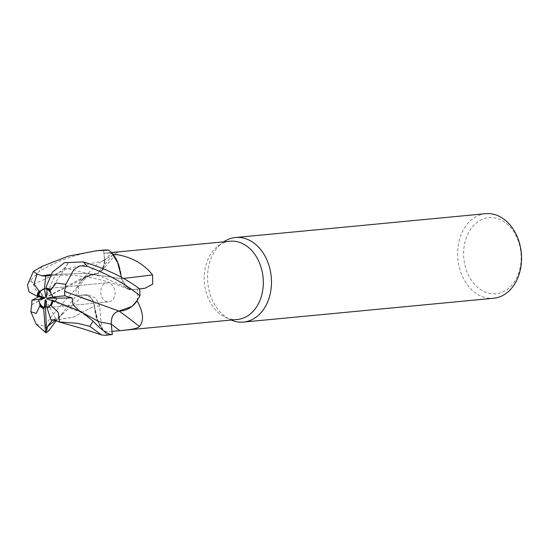 <?xml version="1.0" encoding="UTF-8"?>
<svg xmlns="http://www.w3.org/2000/svg" width="549" height="549" viewBox="0 0 549 549"><rect width="100%" height="100%" fill="white"/><g stroke="black" fill="none" stroke-linecap="round" stroke-linejoin="round"><path stroke-width="0.41" stroke-dasharray="2.75 2.06" d="M31.76 304.681L87.277 276.689L97.77 273.416L103.082 268.818L104.626 260.535L103.596 250.138A42.417 31.815 -95.4 0 1 108.846 250.145A42.417 31.815 -95.4 0 0 103.596 250.138L104.591 260.542L103.082 268.818L97.77 273.416L87.881 275.673L76.03 288.815A42.417 31.815 -95.4 0 0 76.318 295.781L84.093 295.005C89.624 295.156 93.049 298.841 94.38 306.061C93.049 298.841 89.624 295.156 84.093 295.005L76.277 295.787L52.285 325.907M31.76 304.674L79.173 279.688L96.885 273.663L87.861 275.68L84.031 278.165A33.791 25.343 -95.4 0 0 81.115 280.889A33.791 25.343 -95.4 0 0 78.768 283.833A39.281 29.468 -95.4 0 0 78.761 283.929A39.281 29.468 -95.4 0 0 78.644 295.444L88.389 294.957L95.862 298.114L99.746 306.301C100.501 319.072 101.627 327.177 103.137 330.601A39.281 29.468 -95.4 0 0 103.205 330.622A39.281 29.468 -95.4 0 0 103.905 330.814A39.281 29.468 -95.4 0 0 111.673 331.431A39.281 29.468 -95.4 0 0 111.914 331.411L111.172 324.123A619.286 261.111 -121.2 0 1 111.275 324.198M54.152 320.252L73.367 317.171L94.421 305.93L97.091 319.882L103.836 331.37L107.048 334.513A42.417 31.815 -95.4 0 0 112.298 334.519A42.417 31.815 -95.4 0 1 107.048 334.513L103.205 330.622L98.566 323.306A33.791 25.343 -95.4 0 0 103.137 330.601M108.86 282.975A9.553 7.164 -95.4 0 0 106.973 282.824A9.553 7.164 -95.4 0 0 100.687 291.759A9.553 7.164 -95.4 0 0 106.89 301.696A9.553 7.164 -95.4 0 0 108.784 301.847A9.553 7.164 -95.4 0 0 115.07 292.912A9.553 7.164 -95.4 0 0 108.86 282.975A9.553 7.164 -95.4 0 0 106.973 282.824A9.553 7.164 -95.4 0 0 100.687 291.759A9.553 7.164 -95.4 0 0 106.89 301.696A9.553 7.164 -95.4 0 0 108.784 301.847A9.553 7.164 -95.4 0 0 115.07 292.912A9.553 7.164 -95.4 0 0 108.86 282.975M230.038 241.237A39.281 29.468 -95.4 0 0 218.255 245.877A39.281 29.468 -95.4 0 0 204.427 283.133A39.281 29.468 -95.4 0 0 225.042 317.116A39.281 29.468 -95.4 0 0 229.715 318.825A39.281 29.468 -95.4 0 0 237.484 319.449M78.768 283.833L85.589 275.893L97.928 263.63L117.39 252.403L103.981 253.247A39.281 29.468 -95.4 0 1 104.221 253.219L111.372 252.54M112.689 254.029A39.281 29.468 -95.4 0 0 111.989 253.844A39.281 29.468 -95.4 0 0 104.221 253.219M223.745 241.834A42.472 31.856 -95.4 0 0 222.764 242.534A42.472 31.856 -95.4 0 0 207.81 282.81A42.472 31.856 -95.4 0 0 230.1 319.545A42.472 31.856 -95.4 0 0 231.198 320.046M485.556 213.691A42.472 31.856 -95.4 0 0 457.619 253.412A42.472 31.856 -95.4 0 0 485.213 297.579A42.472 31.856 -95.4 0 0 493.613 298.251M45.766 299.727L49.781 307.419L46.953 307.069M42.163 296.803L41.525 293.9L38.677 295.925L41.532 293.9L44.256 297.332M46.493 294.991L49.389 288.355L46.047 288.623L49.389 288.355L50.92 289.419L47.077 289.337M496.317 218.262A38.224 28.672 -95.4 0 0 463.878 248.416A38.224 28.672 -95.4 0 0 488.445 293.145A38.224 28.672 -95.4 0 0 520.877 262.992A38.224 28.672 -95.4 0 0 496.317 218.262M131.863 306.493A33.791 25.343 -95.4 0 1 119.051 311.002A623.156 262.745 -121.2 0 1 119.174 311.098M119.051 311.002A12.208 9.161 -95.4 0 0 111.172 324.123M123.278 278.412A623.156 267.164 165.1 0 1 121.446 278.611A12.208 9.161 -95.4 0 0 131.787 289.79L139.618 288.918M121.446 278.611A33.791 25.343 -95.4 0 0 117.328 261.345M137.133 300.728A39.281 29.468 -95.4 0 0 137.25 289.206M131.787 289.79A619.286 265.51 165.1 0 0 139.618 288.891L131.753 289.652L139.576 288.87A42.417 31.815 -95.4 0 1 139.858 295.842A42.417 31.815 -95.4 0 0 139.576 288.87L131.781 289.666L128.178 289.083L121.494 278.693L121.453 277.396M112.833 254.667A623.156 471.783 47.4 0 1 96.844 273.649A12.208 9.161 -95.4 0 0 101.743 271.014A12.208 9.161 -95.4 0 0 104.722 260.535L103.981 253.247M96.844 273.649A33.791 25.343 -95.4 0 0 84.031 278.165L78.761 283.929L76.03 288.815L87.861 275.68L97.832 273.402L103.137 268.804L104.626 260.535M99.746 306.301A623.156 58.132 -31.9 0 0 94.449 306.04A12.208 9.161 -95.4 0 0 84.786 294.827A12.208 9.161 -95.4 0 0 84.107 294.861L78.644 295.444M94.449 306.04A33.791 25.343 -95.4 0 0 98.566 323.306L94.401 305.958L73.415 317.116L54.138 320.211M36.159 324.15L44.661 326.271C51.283 315.867 61.721 303.412 75.988 288.904L76.03 288.815A42.417 31.815 -95.4 0 0 76.318 295.781L84.114 294.991C89.72 295.142 93.152 298.882 94.428 306.218M92.911 301.792L118.989 311.063M104.598 335.309L107.124 334.574L103.836 331.37L97.091 319.889L94.38 305.985M50.817 274.493L87.01 273.416L121.466 278.659L121.404 277.369L121.398 278.727L128.143 289.069L121.446 278.679L86.989 273.457L50.782 274.541M64.425 262.662L68.289 263.163L64.446 268.084L100.748 276.298L131.753 289.652L128.143 289.069L131.781 289.666M47.063 307.708L49.781 307.419L47.063 307.708M52.8 296.975A9.553 7.164 -95.4 0 0 47.111 289.007M52.169 300.125L54.825 302.142L55.573 301.037L54.825 302.142L52.134 300.42M47.097 307.701A9.553 7.164 -95.4 0 0 52.8 300.584M46.013 288.959L50.927 289.419L46.349 296.33M81.712 311.859L83.695 313.424L47.221 299.171M68.289 263.163L50.927 289.419L49.389 288.355L55.099 275.269L50.117 275.646M45.43 306.623L49.781 307.419L56.012 319.367L51.929 319.861M83.695 313.424L78.967 310.432M33.448 284.409L66.93 268.818L104.591 260.542L103.589 250.083C80.195 252.65 58.688 259.807 39.075 271.57L28.219 282.9L31.169 280.855L33.448 284.409L38.698 295.925M52.553 319.889L56.012 319.367M64.446 268.084L55.627 275.31L55.099 275.269M31.169 280.855L41.532 293.9L42.397 297.627L38.67 299.486M28.219 282.9L27.45 285.006M75.988 288.904A42.465 31.856 -95.4 0 0 76.277 295.787M107.124 334.574A42.465 31.856 -95.4 0 0 111.975 334.602M104.722 260.535A619.286 468.853 47.4 0 0 111.557 252.526M84.107 294.861A619.286 57.769 -31.9 0 1 86.419 294.937M55.03 320.637L84.114 294.991M78.486 310.144L84.32 313.719M53.39 319.628C56.622 318.626 60.191 316.238 64.082 312.45L55.984 321.007M44.661 326.271A42.472 31.856 -95.4 0 0 48.792 330.724M42.211 266.327A42.472 31.856 -95.4 0 0 39.075 271.57M225.042 317.116L230.1 319.545M218.255 245.877L222.764 242.534M46.267 288.602L106.973 282.824L46.274 288.602M81.115 280.889L85.589 275.893M101.743 271.014L117.39 252.403M84.786 294.827L88.389 294.957M87.277 276.689L97.832 273.402M79.173 279.688L87.881 275.673M55.627 275.31C72.18 274.774 87.366 276.319 101.167 279.935L116.58 284.54L128.178 289.083M48.079 307.632L108.784 301.847L48.086 307.632M93.11 321.234L78.219 309.986M51.695 319.868L52.189 319.834M45.389 276.113L48.216 275.824"/><path stroke-width="0.82" d="M42.259 275.893L37.009 274.04L33.393 271.391L42.211 266.327L68.103 256.205L96.542 250.756L108.771 250.083L112.044 253.288L118.536 264.179L121.404 277.369L118.536 264.193L112.044 253.288L108.846 250.138L112.689 254.029A39.281 29.468 -95.4 0 1 112.758 254.05C129.784 256.006 143.049 262.95 152.553 274.891L152.711 284.142L144.97 288.246L139.618 288.918M111.989 331.404L111.262 324.116L111.989 331.404L237.484 319.449A39.281 29.468 -95.4 0 0 263.328 282.708A39.281 29.468 -95.4 0 0 237.806 241.855A39.281 29.468 -95.4 0 0 230.038 241.237L111.372 252.54M231.198 320.046A42.472 31.856 -95.4 0 0 235.15 321.398A42.472 31.856 -95.4 0 0 243.55 322.071A42.472 31.856 -95.4 0 0 271.487 282.351A42.472 31.856 -95.4 0 0 243.893 238.191A42.472 31.856 -95.4 0 0 235.494 237.518A42.472 31.856 -95.4 0 0 223.745 241.834M243.55 322.071L493.613 298.251A42.472 31.856 -95.4 0 0 521.55 258.531A42.472 31.856 -95.4 0 0 493.956 214.364A42.472 31.856 -95.4 0 0 485.556 213.691L235.494 237.518M46.953 307.069L45.43 306.623L44.366 307.502L45.128 300.173L45.766 299.727L47.063 307.708L50.117 305.436A9.553 7.164 -95.4 0 0 52.169 300.125L81.712 311.859L92.946 321.076C101.558 330.148 108.009 334.643 112.305 334.567L111.262 324.116C111.076 316.691 113.712 312.333 119.181 311.043M38.677 299.534L38.677 299.534A9.553 7.164 -95.4 0 0 44.366 307.502M44.38 288.801L44.38 288.801A9.553 7.164 -95.4 0 0 38.677 295.925L44.256 297.332L44.627 298.21L38.677 299.486L42.397 297.627L42.163 296.803M47.077 289.337L46.349 296.33L45.711 296.783L44.421 288.815L46.047 288.623L44.421 288.795L39.96 291.203L38.993 290.956L34.072 284.162L37.009 274.04M119.174 311.098A623.156 262.745 -121.2 0 1 139.467 326.518C136.317 329.414 125.556 330.031 119.833 330.649L111.914 331.411M64.569 291.368L118.982 311.091C128.24 310.83 135.267 305.601 140.057 295.403C135.28 305.594 128.253 310.816 118.982 311.091L131.863 306.493A33.791 25.343 -95.4 0 0 137.12 300.818C143.358 312.237 144.14 320.801 139.467 326.518M137.12 300.818A39.281 29.468 -95.4 0 0 137.133 300.728L131.863 306.493M123.278 278.412A623.156 267.164 165.1 0 0 152.553 274.891M121.453 277.396L117.328 261.345A33.791 25.343 -95.4 0 0 112.758 254.05M117.328 261.345L112.689 254.029M52.134 300.42L47.221 299.171L46.85 298.292L52.814 297.023L50.131 291.972L50.268 290.696L56.087 282.968L65.77 284.355L73.847 269.538L79.928 265.819L87.353 266.375C108.091 274.171 125.604 283.963 139.906 295.746L137.133 300.728M111.262 324.116C111.042 316.773 113.629 312.422 119.009 311.05C113.629 312.415 111.042 316.773 111.262 324.116L99.184 321.769L84.32 313.719M55.984 321.007L48.792 330.724L46.047 332.872L45.492 332.09L46.583 331.116L45.128 300.173M52.814 297.023L56.773 298.148L55.573 301.037L56.773 298.148L52.814 297.016L64.761 295.794L64.638 291.354L92.911 301.792M47.056 307.694L50.906 319.95L54.138 320.211M44.627 298.21L38.924 296.714L31.897 300.221L31.76 304.681M45.711 296.783L46.493 294.991M46.85 298.292L72.187 297.929L64.761 295.794M64.425 262.662L52.43 272.18L46.329 286.338L46.013 288.959A9.553 7.164 -95.4 0 0 46.013 288.959A9.553 7.164 -95.4 0 1 50.131 291.972M45.492 332.09L43.81 310.295L44.071 307.687A9.553 7.164 -95.4 0 0 44.071 307.687L45.43 306.623M139.906 295.746A42.465 31.856 -95.4 0 0 139.618 288.87C124.307 277.43 105.511 268.447 83.228 261.921L64.418 262.662M64.672 291.347L65.77 284.355M78.967 310.432L73.079 304.77L72.187 297.929M93.11 321.234L92.946 321.076A42.472 31.856 -95.4 0 1 89.803 326.319L101.476 334.904L104.598 335.309L111.975 334.602A42.465 31.856 -95.4 0 0 112.305 334.567M38.698 295.925L38.924 296.714M31.739 304.688L30.799 311.667L36.159 324.15L46.047 332.872M46.583 331.116L47.489 326.47L52.553 319.889M51.929 319.861L50.906 319.95M54.104 320.136L59.566 321.982L77.443 323.313L89.803 326.319M50.117 275.646L45.389 276.113L42.259 275.824L50.782 274.541M42.259 275.783L50.817 274.493M33.393 271.391L27.45 285.006L29.015 291.855L37.119 296.316L37.915 296.515L38.677 295.925M45.752 276.065L44.421 288.795M108.771 250.083A42.465 31.856 -95.4 0 0 103.919 250.049L96.542 250.756M31.897 300.221L38.67 299.486L39.947 304.674L39.809 305.944L36.186 313.465L30.799 311.667M50.117 305.436L51.084 305.683L58.201 312.271L59.566 321.982M39.947 304.674A9.553 7.164 -95.4 0 0 44.057 307.68M39.96 291.203A9.553 7.164 -95.4 0 0 37.915 296.515M111.275 324.198A619.286 261.111 -121.2 0 1 119.833 330.649M139.618 288.891A619.286 265.51 165.1 0 0 144.97 288.246M50.268 290.696A10.616 7.967 -95.4 0 0 46.13 287.916A10.616 7.967 -95.4 0 0 46.116 287.916M87.353 266.375A42.472 31.856 -95.4 0 0 83.228 261.921M43.947 308.723A10.616 7.967 -95.4 0 0 43.961 308.723A10.616 7.967 -95.4 0 1 39.809 305.944M47.489 326.47L55.03 320.637M38.993 290.956A10.616 7.967 -95.4 0 0 37.119 296.316M51.084 305.683A10.616 7.967 -95.4 0 0 52.958 300.324M51.695 319.868L52.189 319.834M101.476 334.904L82.748 328.693L58.414 321.741"/></g></svg>
